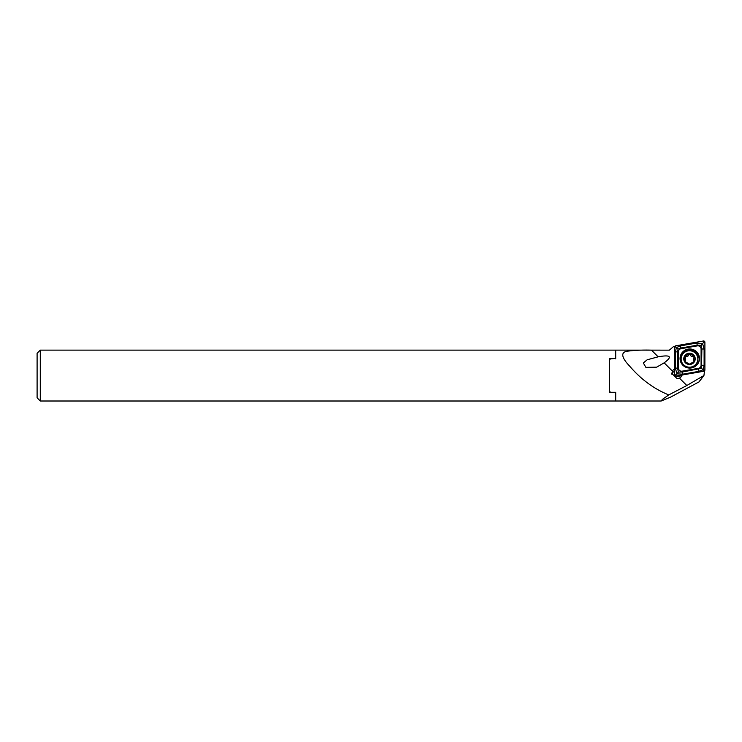 <?xml version="1.0" encoding="UTF-8"?>
<svg xmlns="http://www.w3.org/2000/svg" width="742" height="742" viewBox="0 0 742 742"><rect width="100%" height="100%" fill="white"/><g stroke="black" fill="none" stroke-linecap="round" stroke-linejoin="round"><path stroke-width="1.11" d="M615.702 392.657L609.497 392.657L609.497 358.469L615.702 358.469L610.453 358.822L609.497 359.981L609.497 391.136L610.453 392.295L615.702 392.295L615.702 401.005L40.281 401.005L40.281 350.122L615.702 350.122L615.702 358.469M40.281 401.005L37.1 397.823L37.1 353.303L40.281 350.122M658.154 356.828L647.191 359.777L643.314 362.949L645.883 367.364L656.661 367.16L664.164 362.838C672.679 356.568 670.675 354.565 658.154 356.828L651.467 350.141C642.73 349.881 634.679 350.243 627.305 351.207C618.939 352.339 623.679 359.963 629.309 365.732C640.606 379.079 653.758 388.808 668.755 394.93L686.832 385.506L703.935 375.508L704.501 371.13L682.102 375.016A5.25 5.166 -0 0 1 679.431 378.114L686.832 385.506M674.608 368.932A5.25 5.166 -0 0 0 672.438 371.111L671.844 373.476L677.094 378.643L679.431 378.114M615.702 392.295L615.702 401.005L661.187 401.005L670.555 397.146L699.047 381.889L703.935 375.508M651.467 350.141L669.395 350.141L673.309 346.737L669.395 350.141L615.702 350.122L615.702 358.822M668.755 394.93L662.411 399.363L661.187 401.005M673.309 346.737L674.691 346.616M674.608 371.028A5.25 5.166 -0 0 0 671.955 374.524M695.217 358.915A5.723 5.639 -0 0 0 686.712 353.897A5.723 5.639 -0 0 0 686.545 363.663A5.723 5.639 -0 0 0 695.217 358.915M694.076 356.169L689.578 353.582A5.324 5.25 -0 0 1 694.076 356.169L694.215 356.401A5.324 5.25 -0 0 1 694.15 361.354L693.956 361.679A5.324 5.25 -0 0 1 689.606 364.072L689.225 364.062A5.324 5.25 -0 0 1 684.912 361.502L684.773 361.271A1.067 1.048 180 0 1 685.052 360.881A1.864 1.836 -0 0 0 685.654 359.518L684.773 361.271A5.324 5.25 -0 0 1 684.912 356.141L685.654 358.794M684.838 357.069A1.067 1.048 180 0 1 686.155 356.448A1.864 1.836 -0 0 0 688.52 355.149L689.578 353.582A5.324 5.25 -0 0 0 684.912 356.141L685.089 357.449M693.334 358.961L693.334 359.694A1.864 1.836 -0 0 0 693.9 361.011A1.067 1.048 180 0 1 694.15 361.373L693.334 358.961L693.937 357.579M689.606 364.072L693.956 361.679M684.912 361.502L689.225 364.062M688.52 354.398L684.912 356.141M681.137 358.98L681.137 359.378A8.348 8.218 -0 0 0 689.42 367.596A8.348 8.218 -0 0 0 697.832 359.378L697.832 358.98A8.348 8.218 -0 0 0 689.485 350.753A8.348 8.218 -0 0 0 681.137 358.98A8.348 8.218 -0 0 0 689.42 367.197A8.348 8.218 -0 0 0 697.832 358.98M688.52 355.149A1.067 1.048 180 0 1 690.598 355.177A1.864 1.836 -0 0 0 692.926 356.55A1.067 1.048 180 0 1 694.215 357.18M680.052 358.516A9.702 9.553 0 0 0 689.754 368.069A9.702 9.553 0 0 0 699.456 358.516A9.702 9.553 0 0 0 689.754 348.963A9.702 9.553 0 0 0 680.052 358.516M681.054 348.694A3.181 3.135 0 0 0 678.429 351.782L678.429 368.078A3.181 3.135 0 0 0 682.158 371.158L698.454 368.329A3.181 3.135 0 0 0 701.088 365.25L701.088 348.953A3.181 3.135 0 0 0 697.35 345.865L681.054 348.694L680.915 348.007L678.049 348.981L677.631 351.856L678.429 351.782M675.665 345.818A1.271 1.252 0 0 0 674.608 347.052L674.608 374.793A1.271 1.252 0 0 0 676.101 376.027L703.852 371.213A1.271 1.252 0 0 0 704.9 369.98L704.9 342.229A1.271 1.252 0 0 0 703.407 340.995L675.665 345.818L675.879 347.182L674.608 347.052M681.842 375.675L676.157 376.658L675.879 374.923L674.608 374.793M702.693 343.898L704.102 349.028L704.102 365.324L703.156 369.757L698.983 371.343L682.686 374.172L677.168 373.866L678.114 372.401L676.815 373.569L675.406 368.153L675.406 351.856L676.361 347.618L680.525 345.846L696.831 343.017L702.34 343.611L701.394 345.067L703.629 342.359L704.9 342.229M675.406 351.856L677.631 351.856L677.631 368.153L678.336 372.104L682.297 372.011L701.468 368.338L703.629 370.1L704.9 369.98M676.815 373.922L675.879 374.923M678.049 348.981L675.879 347.182M701.468 368.338L701.876 349.028L701.171 345.308L697.211 345.178L697.35 345.865M664.164 362.838L672.438 371.111M699.047 381.889L702.897 376.444M690.598 355.177L690.598 354.426M692.926 356.55L692.926 355.798M686.155 356.448L686.155 355.696M703.833 371.241L703.629 370.1M699.446 358.831A9.702 9.553 0 0 0 689.754 349.593A9.702 9.553 0 0 0 680.062 358.831M698.241 363.144A9.358 9.219 0 0 0 691.785 350.243A9.358 9.219 0 0 0 681.267 363.144M703.629 342.359L703.407 340.995M696.831 343.017L697.211 345.178L680.915 348.007L680.525 345.846M704.102 349.028L701.088 348.953M704.102 365.324L701.088 365.25M698.983 371.343L698.454 368.329M682.686 374.172L682.158 371.158M675.406 368.153L678.429 368.078M675.879 376.593L674.97 375.665"/></g></svg>
